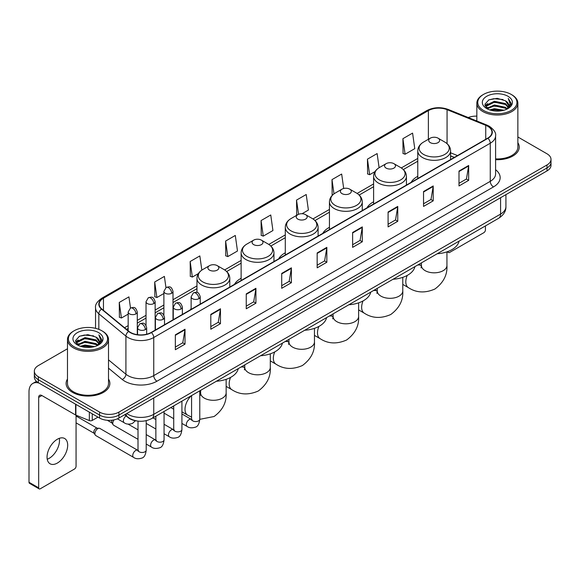 <?xml version="1.0" encoding="UTF-8"?>
<svg xmlns="http://www.w3.org/2000/svg" width="580" height="580" viewBox="0 0 580 580"><rect width="100%" height="100%" fill="white"/><g stroke="black" fill="none" stroke-linecap="round" stroke-linejoin="round"><path stroke-width="0.87" d="M191.124 308.596A24.157 13.949 0 0 0 190.334 309.836M241.128 278.291A24.157 13.949 0 0 0 234.494 284.338M285.287 252.8A24.157 13.949 0 0 0 278.654 258.847M329.447 227.302A24.157 13.949 0 0 0 322.813 233.349M373.607 201.804A24.157 13.949 0 0 0 366.973 207.85M417.767 176.313A24.157 13.949 0 0 0 411.133 182.359M454.285 157.441L450.587 155.947M137.018 420.971A13.673 7.895 180 0 1 128.361 417.745L124.7 414.722M67.476 348.761L38.345 365.574A13.673 7.895 0 0 0 34.343 371.156L34.343 377.116A13.673 7.895 0 0 0 38.345 382.699L99.593 418.057A13.673 7.895 0 0 0 118.929 418.057L546.998 170.919A13.673 7.895 0 0 0 551 165.329L551 162.356A13.673 7.895 0 0 1 546.998 167.939A13.673 7.895 0 0 0 551 162.356L551 159.377A13.673 7.895 0 0 0 546.998 153.794L517.867 136.981M34.343 371.156A13.673 7.895 0 0 0 38.345 376.739L99.593 412.097A13.673 7.895 0 0 0 118.929 412.097L118.929 415.077L546.998 167.939L118.929 415.077A13.673 7.895 0 0 1 99.593 415.077A13.673 7.895 0 0 0 118.929 415.077L118.929 418.057M38.345 376.739L38.345 379.719L99.593 415.077L38.345 379.719A13.673 7.895 0 0 1 34.343 374.136A13.673 7.895 0 0 0 38.345 379.719L38.345 382.699M67.476 379.045A21.88 12.63 0 0 0 66.106 383.438A21.88 12.63 0 0 0 72.514 392.37A21.88 12.63 0 0 0 96.36 395.111A21.88 12.63 0 0 0 109.866 383.438A21.88 12.63 0 0 0 108.503 379.045A21.88 12.63 0 0 1 109.866 383.438A21.88 12.63 0 0 1 96.36 395.111A21.88 12.63 0 0 1 72.514 392.37A21.88 12.63 0 0 1 66.106 383.438A21.88 12.63 0 0 1 67.476 379.045M487.686 126.251A14.587 8.424 180 0 1 491.956 132.204A14.587 8.424 180 0 1 487.686 138.163L151.162 332.449A14.587 8.424 180 0 1 128.905 331.325L101.819 308.995A14.587 8.424 180 0 1 99.18 304.166A14.587 8.424 180 0 1 103.457 298.207L428.381 110.613A14.587 8.424 180 0 1 447.064 109.671L485.736 125.309A14.587 8.424 180 0 1 487.686 126.251M487.939 126.099A14.95 8.635 0 0 0 485.946 125.135L447.267 109.497A14.95 8.635 0 0 0 428.12 110.468L103.197 298.062A14.95 8.635 0 0 0 101.522 309.118L128.6 331.448A14.95 8.635 0 0 0 151.424 332.601L487.939 138.308A14.95 8.635 0 0 0 487.939 126.099M175.341 334.834L175.341 349.718L185.013 344.136L185.013 329.251L175.341 334.834M175.341 347.079L182.787 342.78L184.969 329.744A3.647 2.103 -120 0 0 185.013 329.251M182.722 342.816L185.013 344.136M210.801 314.36L210.801 329.251L220.465 323.669L220.465 308.777L210.801 314.36M210.801 326.605L218.247 322.306L220.429 309.27A3.647 2.103 -120 0 0 220.465 308.777M218.181 322.342L220.465 323.669M246.254 293.886L246.254 308.777L255.925 303.195L255.925 288.303L246.254 293.886M246.254 306.138L253.699 301.839L255.889 288.804A3.647 2.103 -120 0 0 255.925 288.303M253.634 301.875L255.925 303.195M281.713 273.419L281.713 288.303L291.385 282.721L291.385 267.837L281.713 273.419M281.713 285.664L289.159 281.365L291.341 268.33A3.647 2.103 -120 0 0 291.385 267.837M289.094 281.401L291.385 282.721M458.998 171.064L458.998 185.955L468.669 180.365L468.669 165.481L458.998 171.064M458.998 183.309L466.443 179.01L468.625 165.974A3.647 2.103 -120 0 0 468.669 165.481M466.378 179.046L468.669 180.365M423.538 191.538L423.538 206.422L433.209 200.839L433.209 185.955L423.538 191.538M423.538 203.783L430.991 199.484L433.173 186.448A3.647 2.103 -120 0 0 433.209 185.955M430.925 199.52L433.209 200.839M388.085 212.005L388.085 226.896L397.75 221.313L397.75 206.422L388.085 212.005M388.085 224.25L395.531 219.95L397.713 206.915A3.647 2.103 -120 0 0 397.75 206.422M395.466 219.987L397.75 221.313M352.625 232.478L352.625 247.363L362.297 241.78L362.297 226.896L352.625 232.478M352.625 244.724L360.071 240.424L362.254 227.389A3.647 2.103 -120 0 0 362.297 226.896M360.006 240.461L362.297 241.78M317.166 252.945L317.166 267.837L326.837 262.254L326.837 247.363L317.166 252.945M317.166 265.19L324.619 260.891L326.801 247.856A3.647 2.103 -120 0 0 326.837 247.363M324.553 260.935L326.837 262.254M495.603 159.688A21.88 12.63 0 0 0 519.238 147.095A21.88 12.63 0 0 0 517.867 142.702A21.88 12.63 0 0 1 519.238 147.095A21.88 12.63 0 0 1 495.603 159.688M118.929 412.097L546.998 164.959A13.673 7.895 0 0 0 551 159.377M476.84 116.138A13.673 7.895 0 0 0 468.263 117.544M201.833 270.113L199.839 255.925L190.167 261.507L190.327 276.305M165.952 287.579L164.379 276.399L154.708 281.981L154.867 296.779M130.493 308.045L128.927 296.866L119.255 302.448L119.407 317.245M302.049 213.73L308.393 210.069L306.211 194.51L296.539 200.093L296.692 214.89M343.693 188.486L341.663 174.043L331.999 179.626L332.151 194.423M379.11 167.721L377.123 153.569L367.452 159.152L367.611 173.949M402.911 138.685L405.094 154.237L414.765 148.654L412.583 133.103L402.911 138.685L403.064 153.482M225.627 241.041L227.81 256.592L237.481 251.01L235.299 235.451L225.627 241.041L225.78 255.838M261.08 220.567L263.262 236.125L272.933 230.536L270.751 214.984L261.08 220.567L261.239 235.364M263.262 236.125L261.08 235.306M297.127 215.057L296.539 214.832M296.539 200.093L298.533 214.303M332.913 194.706L331.999 194.365M331.999 179.626L333.993 193.85M367.452 159.152L369.634 174.71L375.013 171.6M369.634 174.71L367.452 173.891M405.094 154.237L402.911 153.424M227.81 256.592L225.627 255.78M190.167 261.507L192.35 277.066L198.374 273.586M192.35 277.066L190.167 276.247M154.708 281.981L156.897 297.533L163.886 293.502M156.897 297.533L154.708 296.721M119.255 302.448L121.438 318.007L128.173 314.121M121.438 318.007L119.255 317.188M447.999 251.474L448.036 251.495A2.276 1.319 120 0 0 448.507 252.539A2.276 1.319 120 0 0 449.652 252.43L483.814 232.703A2.276 1.319 120 0 0 485.431 229.912L485.431 225.917M483.495 110.432A19.604 11.317 0 0 0 511.212 110.432A19.604 11.317 0 0 0 511.212 94.431L511.857 94.801A20.51 11.846 0 0 1 517.867 103.175A20.51 11.846 0 0 1 505.202 114.115A20.51 11.846 0 0 1 482.85 111.549A20.51 11.846 0 0 1 476.84 103.175A20.51 11.846 0 0 1 482.85 94.801L483.495 94.431A19.604 11.317 0 0 0 483.495 110.432M495.603 158.891A20.51 11.846 0 0 0 517.867 147.095L517.867 103.175M489.672 109.896L494.407 108.685L503.998 110.222M491.028 110.309L494.407 109.62L502.592 110.57M486.743 108.366L494.407 104.965L505.412 107.285L507.181 108.757M487.2 108.764L494.407 105.894L505.412 108.221L506.695 109.2M486.091 107.742L486.345 105.277L494.407 101.239L505.412 103.566L508.428 106.981M485.997 107.293L486.345 106.205L494.407 102.174L505.412 104.494L508.211 107.43M506.579 109.294A11.397 6.583 0 0 0 508.754 105.429A11.397 6.583 0 0 0 505.412 100.775L508.747 105.654M507.993 96.287A15.044 8.685 0 0 0 486.75 96.273A15.044 8.685 0 0 0 486.649 108.532A15.044 8.685 0 0 0 486.714 108.569A15.044 8.685 0 0 0 508.058 108.532A15.044 8.685 0 0 0 507.993 96.287M505.412 100.775L497.227 98.332L488.81 99.876L484.909 104.284L487.497 108.982M507.507 108.837L511.147 104.226L511.219 103.4L508.261 98.455L510.125 103.994L506.695 109.236M511.857 94.801L511.212 94.431A19.604 11.317 0 0 0 483.495 94.431M508.261 98.455L511.212 103.588M488.614 99.978L493.768 98.701L502.998 99.528M485.061 105.966L486.743 104.647M490.441 103.066L493.768 102.428L502.671 103.153M490.441 106.793L493.768 106.147L502.671 106.879M491.122 110.338L493.768 109.866L502.584 110.577M484.96 105.596L487.722 103.639M486.432 108.097L487.722 107.358M430.309 142.629A5.474 3.161 0 0 0 438.045 142.629A5.474 3.161 0 0 0 438.045 138.163L444.838 142.085A15.073 8.707 0 0 1 444.838 154.389A15.073 8.707 0 0 1 423.516 154.389A15.073 8.707 0 0 1 423.516 142.085C419.804 144.29 417.89 147.219 417.767 150.865A16.414 9.476 0 0 0 422.574 157.571A16.414 9.476 0 0 0 440.459 159.623A16.414 9.476 0 0 0 450.587 150.865C450.464 147.219 448.55 144.29 444.838 142.085L438.045 138.163A5.474 3.161 0 0 0 430.309 138.163A5.474 3.161 0 0 0 430.309 142.629M437.189 253.772A25.07 14.478 0 0 0 459.07 241.142M386.149 168.12A5.474 3.161 0 0 0 393.885 168.12A5.474 3.161 0 0 0 393.885 163.654L400.678 167.576A15.073 8.707 0 0 1 400.678 179.887A15.073 8.707 0 0 1 379.356 179.887A15.073 8.707 0 0 1 379.356 167.576C375.644 169.78 373.73 172.709 373.607 176.363A16.414 9.476 0 0 0 378.414 183.062A16.414 9.476 0 0 0 396.299 185.114A16.414 9.476 0 0 0 406.428 176.363C406.304 172.709 404.39 169.78 400.678 167.576L393.885 163.654A5.474 3.161 0 0 0 386.149 163.654A5.474 3.161 0 0 0 386.149 168.12M393.03 279.263A25.07 14.478 0 0 0 414.91 266.633M341.99 193.618A5.474 3.161 0 0 0 349.726 193.618A5.474 3.161 0 0 0 349.726 189.152L356.519 193.075A15.073 8.707 0 0 1 356.519 205.385A15.073 8.707 0 0 1 335.196 205.385A15.073 8.707 0 0 1 335.196 193.075C331.485 195.279 329.57 198.208 329.447 201.862A16.414 9.476 0 0 0 334.254 208.561A16.414 9.476 0 0 0 352.14 210.612A16.414 9.476 0 0 0 362.268 201.862C362.145 198.208 360.231 195.279 356.519 193.075L349.726 189.152A5.474 3.161 0 0 0 341.99 189.152A5.474 3.161 0 0 0 341.99 193.618M348.87 304.761A25.07 14.478 0 0 0 370.743 292.132M297.83 219.117A5.474 3.161 0 0 0 305.566 219.117A5.474 3.161 0 0 0 305.566 214.651L312.359 218.566A15.073 8.707 0 0 1 312.359 230.876A15.073 8.707 0 0 1 291.037 230.876A15.073 8.707 0 0 1 291.037 218.566C287.325 220.777 285.404 223.706 285.287 227.353A16.414 9.476 0 0 0 290.094 234.052A16.414 9.476 0 0 0 307.98 236.111A16.414 9.476 0 0 0 318.108 227.353C317.985 223.706 316.071 220.777 312.359 218.566L305.566 214.651A5.474 3.161 0 0 0 297.83 214.651A5.474 3.161 0 0 0 297.83 219.117M304.71 330.259A25.07 14.478 0 0 0 326.583 317.63M253.67 244.608A5.474 3.161 0 0 0 261.406 244.608A5.474 3.161 0 0 0 261.406 240.142L268.199 244.064A15.073 8.707 0 0 1 268.199 256.375A15.073 8.707 0 0 1 246.877 256.375A15.073 8.707 0 0 1 246.877 244.064C243.165 246.268 241.244 249.197 241.128 252.851A16.414 9.476 0 0 0 245.935 259.55A16.414 9.476 0 0 0 263.813 261.602A16.414 9.476 0 0 0 273.949 252.851C273.825 249.197 271.911 246.268 268.199 244.064L261.406 240.142A5.474 3.161 0 0 0 253.67 240.142A5.474 3.161 0 0 0 253.67 244.608M260.55 355.75A25.07 14.478 0 0 0 282.424 343.121M209.511 270.106A5.474 3.161 0 0 0 217.246 270.106A5.474 3.161 0 0 0 217.246 265.64L224.039 269.562A15.073 8.707 0 0 1 224.039 281.873A15.073 8.707 0 0 1 202.717 281.873A15.073 8.707 0 0 1 202.717 269.562C199.005 271.766 197.084 274.695 196.968 278.349A16.414 9.476 0 0 0 201.775 285.048A16.414 9.476 0 0 0 219.653 287.1A16.414 9.476 0 0 0 229.789 278.349C229.665 274.695 227.751 271.766 224.039 269.562L217.246 265.64A5.474 3.161 0 0 0 209.511 265.64A5.474 3.161 0 0 0 209.511 270.106M216.391 381.248A25.07 14.478 0 0 0 238.264 368.619M138.004 439.314L113.622 425.241A4.104 2.371 -60 0 1 113.115 424.734A4.104 2.371 -60 0 1 112.774 423.357A4.104 2.371 -60 0 1 114.035 419.869M113.115 424.734L111.889 422.769A2.965 1.711 -60 0 1 111.65 421.776A2.965 1.711 -60 0 1 112.013 420.203M94.917 433.673A4.104 2.371 -60 0 1 97.817 428.642A4.104 2.371 -60 0 1 99.173 428.25A4.104 2.371 -60 0 1 99.869 428.439L137.714 450.29A4.104 2.371 -60 0 0 135.843 450.392A4.104 2.371 -60 0 0 135.662 450.493A4.104 2.371 -60 0 0 132.979 454.111A4.104 2.371 -60 0 0 133.61 457.395L95.765 435.551A4.104 2.371 -60 0 1 95.258 435.043A4.104 2.371 -60 0 1 94.917 433.673M95.258 435.043L94.032 433.079A2.965 1.711 -60 0 1 93.786 432.086A2.965 1.711 -60 0 1 95.881 428.461A2.965 1.711 -60 0 1 96.867 428.178L99.173 428.25M59.312 438.321A14.587 8.424 -60 0 1 49.184 458.33A14.587 8.424 -60 0 1 47.234 459.244M57.362 463.058A14.587 8.424 120 0 0 66.896 450.203A14.587 8.424 120 0 0 64.663 438.509A14.587 8.424 120 0 0 57.362 439.234A14.587 8.424 120 0 0 47.836 452.088A14.587 8.424 120 0 0 50.069 463.775A14.587 8.424 120 0 0 57.362 463.058M92.256 413.823L92.256 420.427L97.976 417.122M39.027 383.09A18.234 10.527 -120 0 0 32.777 383.467A18.234 10.527 -120 0 0 29 391.812L29 482.263L38.672 487.845L38.672 397.401A4.56 2.632 60 0 1 39.614 395.313A4.56 2.632 60 0 1 41.891 395.538L75.596 414.997L75.596 404.202M38.672 487.845A2.276 1.319 120 0 0 39.143 488.889L29.471 483.307A2.276 1.319 -60 0 1 29 482.263M39.143 488.889A2.276 1.319 120 0 0 40.281 488.773L74.45 469.046A2.276 1.319 120 0 0 76.06 466.255L76.06 415.208M92.256 420.427A2.276 1.319 180 0 1 89.342 420.572L75.9 415.142A2.276 1.319 180 0 1 75.596 414.997M74.124 346.775A19.604 11.317 0 0 0 101.848 346.775A19.604 11.317 0 0 0 101.848 330.774L102.493 331.144A20.51 11.846 0 0 1 108.503 339.517A20.51 11.846 0 0 1 95.838 350.465A20.51 11.846 0 0 1 73.486 347.891A20.51 11.846 0 0 1 67.476 339.517A20.51 11.846 0 0 1 73.479 331.144L74.124 330.774A19.604 11.317 0 0 0 74.124 346.775M67.476 339.517L67.476 383.438A20.51 11.846 0 0 0 73.486 391.812A20.51 11.846 0 0 0 95.838 394.385A20.51 11.846 0 0 0 108.503 383.438L108.503 339.517M80.308 346.245L85.035 345.035L94.627 346.572M81.664 346.659L85.035 345.963L93.228 346.92M77.372 344.708L85.035 341.308L96.048 343.635L97.817 345.1M77.829 345.114L85.035 342.243L96.048 344.563L97.324 345.542M76.727 344.092L76.981 341.62L85.035 337.589L96.048 339.909L99.057 343.331M76.625 343.635L76.981 342.548L85.035 338.517L96.048 340.844L98.847 343.773M97.208 345.637A11.397 6.583 0 0 0 99.383 341.772A11.397 6.583 0 0 0 96.048 337.118L99.376 341.997M98.622 332.637A15.044 8.685 0 0 0 77.386 332.615A15.044 8.685 0 0 0 77.285 344.882A15.044 8.685 0 0 0 77.35 344.919A15.044 8.685 0 0 0 98.687 344.882A15.044 8.685 0 0 0 98.622 332.637M96.048 337.118L87.856 334.674L79.445 336.226L75.545 340.634L78.126 345.332M98.143 345.18L101.775 340.569L101.848 339.742L98.89 334.805L100.753 340.337L97.331 345.586M102.493 331.144L101.848 330.774A19.604 11.317 0 0 0 74.124 330.774M98.89 334.805L101.848 339.931M79.25 336.32L84.397 335.051L93.634 335.878M75.69 342.309L77.372 340.989M81.077 339.416L84.397 338.771L93.3 339.503M81.077 343.135L84.397 342.49L93.3 343.222M81.758 346.68L84.397 346.216L93.213 346.92M75.596 341.946L78.351 339.981M77.06 344.447L78.351 343.701M126.73 413.554A18.234 10.527 0 0 0 127.955 414.33A18.234 10.527 0 0 0 153.743 414.33L500.576 214.093A18.234 10.527 0 0 0 505.92 206.647C506.05 211.171 503.643 215.042 498.691 218.261L151.858 418.506A9.12 5.263 60 0 0 153.743 414.33L153.743 397.96M500.576 197.715L500.576 214.093A9.12 5.263 60 0 1 498.691 218.261M125.99 413.975A9.12 6.097 129.5 0 0 127.585 416.94L124.816 414.657M546.998 170.919L546.998 164.959M99.593 418.057L99.593 412.097M495.603 169.722A22.794 13.159 180 0 1 493.486 186.919L156.97 381.205A4.56 2.632 60 0 1 153.743 375.623L490.267 181.337A18.234 10.527 0 0 0 495.603 173.891L495.603 135.778A18.234 10.527 180 0 1 490.267 143.224A4.56 2.632 -120 0 0 487.939 138.308M156.97 381.205A22.794 13.159 180 0 1 124.736 381.205A22.794 13.159 180 0 1 122.177 379.45L108.503 368.169M128.6 331.448A4.56 3.052 129.5 0 0 125.911 336.103L125.911 374.216A18.234 10.527 0 0 0 127.955 375.623A18.234 10.527 0 0 0 153.743 375.623L153.743 337.509A18.234 10.527 180 0 1 125.911 336.103L98.832 313.773A18.234 10.527 180 0 1 95.533 307.741L95.533 328.331M495.603 135.778C496.212 132.929 494.116 129.753 489.317 126.251L486.924 125.084A4.56 2.131 112 0 0 485.946 125.135M486.924 125.084L448.246 109.453C440.699 106.778 433.528 107.162 426.742 110.613A4.56 2.632 60 0 1 428.12 110.468M103.197 298.062A4.56 2.632 -120 0 0 101.819 298.207C97.085 301.607 94.997 304.783 95.533 307.741M101.522 309.118A4.56 3.052 129.5 0 0 98.832 313.773L98.832 329.346M448.246 109.453A4.56 2.131 112 0 0 447.267 109.497M151.424 332.601A4.56 2.632 60 0 1 153.743 337.509L490.267 143.224L490.267 181.337A4.56 2.632 60 0 0 493.486 186.919M108.503 359.861L125.911 374.216A4.56 3.052 -50.5 0 1 122.177 379.45M103.457 298.207L103.457 310.344M485.736 125.309L485.736 139.287M447.064 109.671L447.064 143.659M457.511 155.585L450.587 152.786M428.381 110.613L428.381 139.272M417.767 158.427L401.28 167.946M373.607 183.925L357.12 193.444M329.447 209.423L312.961 218.936M285.287 234.914L268.801 244.434M241.128 260.413L224.641 269.932M196.968 285.911L173 299.744M163.886 305.007L155.143 310.053M146.029 315.317L137.286 320.363M128.173 325.626L124.533 327.722M317.166 253.417L326.801 247.856M352.625 232.95L362.254 227.389M388.085 212.476L397.713 206.915M423.538 192.009L433.173 186.448M458.998 171.535L468.625 165.974M281.713 273.89L291.341 268.33M246.254 294.364L255.889 288.804M210.801 314.831L220.429 309.27M175.341 335.305L184.969 329.744M446.941 251.858L446.941 265.452A12.767 7.366 180 0 1 443.2 270.664A12.767 7.366 180 0 1 425.154 270.664A12.767 7.366 180 0 1 421.413 265.452L421.073 267.902M417.535 265.118A12.767 7.366 -60 0 1 421.218 265.567L421.413 265.676M446.941 265.452C447.492 274.826 443.475 282.685 434.891 289.029C425.111 293.291 416.302 292.835 408.458 287.673A12.767 7.366 -60 0 1 407.218 275.427M402.781 277.356L402.781 290.95A12.767 7.366 180 0 1 399.04 296.162A12.767 7.366 180 0 1 380.995 296.162A12.767 7.366 180 0 1 377.254 290.95L376.913 293.4M373.375 290.616A12.767 7.366 -60 0 1 377.058 291.066L377.254 291.174M402.781 290.95C403.332 300.324 399.315 308.183 390.732 314.527C380.951 318.782 372.142 318.333 364.298 313.171A12.767 7.366 -60 0 1 363.058 300.918M358.621 302.847L358.621 316.448A12.767 7.366 180 0 1 354.88 321.654A12.767 7.366 180 0 1 336.828 321.654A12.767 7.366 180 0 1 333.094 316.448L332.753 318.891M329.215 316.107A12.767 7.366 -60 0 1 332.898 316.557L333.094 316.665M358.621 316.448C359.172 325.815 355.156 333.674 346.572 340.018C336.791 344.281 327.983 343.831 320.131 338.669A12.767 7.366 -60 0 1 318.899 326.417M314.462 328.345L314.462 341.939A12.767 7.366 180 0 1 310.72 347.152A12.767 7.366 180 0 1 292.668 347.152A12.767 7.366 180 0 1 288.934 341.939L288.586 344.389M285.055 341.606A12.767 7.366 -60 0 1 288.738 342.055L288.934 342.164M314.462 341.939C315.012 351.313 310.996 359.172 302.412 365.516C292.632 369.779 283.823 369.322 275.971 364.16A12.767 7.366 -60 0 1 274.739 351.915M270.302 353.844L270.302 367.437A12.767 7.366 180 0 1 266.561 372.65A12.767 7.366 180 0 1 248.508 372.65A12.767 7.366 180 0 1 244.774 367.437L244.426 369.88M240.896 367.096A12.767 7.366 -60 0 1 244.579 367.546L244.767 367.662M270.302 367.437C270.853 376.811 266.836 384.671 258.252 391.014C248.472 395.27 239.656 394.821 231.811 389.659A12.767 7.366 -60 0 1 230.579 377.406M226.142 379.334L226.142 392.935A12.767 7.366 180 0 1 222.401 398.141A12.767 7.366 180 0 1 204.349 398.141A12.767 7.366 180 0 1 200.615 392.935L200.267 395.379M199.781 392.747A12.767 7.366 -60 0 1 200.419 393.044L200.607 393.153M191.574 417.114L187.652 415.149A12.767 7.366 -60 0 1 191.335 395.712M198.904 298.671A4.56 2.632 0 0 0 200.238 296.808C198.389 290.964 196.591 292.132 193.401 292.864A4.56 2.632 60 0 1 195.677 293.089A4.56 2.632 -120 0 1 198.904 298.671A4.56 2.632 0 0 1 192.458 298.671A4.56 2.632 0 0 1 191.124 296.808L193.401 292.864M181.924 423.429L187.18 426.467A4.104 2.371 -60 0 1 186.55 423.175A4.104 2.371 -60 0 1 189.232 419.565A4.104 2.371 -60 0 1 189.413 419.463A4.104 2.371 -60 0 1 191.284 419.362L181.924 413.953M191.813 419.775L191.444 420.079L191.574 419.188A4.104 2.371 -0 0 0 192.777 420.87A4.104 2.371 -0 0 0 198.396 420.971A4.104 2.371 -0 0 0 199.781 419.188C199.223 423.958 197.744 426.619 195.358 427.177C191.929 428.214 189.203 427.982 187.18 426.467M181.047 308.981A4.56 2.632 0 0 0 182.381 307.117C180.532 301.274 178.734 302.441 175.544 303.173A4.56 2.632 60 0 1 177.821 303.398A4.56 2.632 -120 0 1 181.047 308.981A4.56 2.632 0 0 1 174.602 308.981A4.56 2.632 0 0 1 173.268 307.117L175.544 303.173M164.067 433.738L169.324 436.776A4.104 2.371 -60 0 1 168.693 433.492A4.104 2.371 -60 0 1 171.375 429.874A4.104 2.371 -60 0 1 171.557 429.773A4.104 2.371 -60 0 1 173.427 429.671L164.067 424.27M173.957 430.084L173.587 430.389L173.717 429.504A4.104 2.371 -0 0 0 174.921 431.179A4.104 2.371 -0 0 0 180.532 431.281A4.104 2.371 -0 0 0 181.924 429.504C181.366 434.268 179.887 436.928 177.502 437.487C174.072 438.524 171.346 438.291 169.324 436.776M163.19 319.29A4.56 2.632 0 0 0 164.524 317.434C162.675 311.583 160.877 312.75 157.688 313.483A4.56 2.632 60 0 1 159.964 313.707A4.56 2.632 -120 0 1 163.19 319.29A4.56 2.632 0 0 1 156.745 319.29A4.56 2.632 0 0 1 155.404 317.434L157.688 313.483M146.211 444.048L151.467 447.086A4.104 2.371 -60 0 1 150.836 443.801A4.104 2.371 -60 0 1 153.519 440.184A4.104 2.371 -60 0 1 153.7 440.082A4.104 2.371 -60 0 1 155.571 439.981L146.211 434.579M156.1 440.394L155.73 440.699L155.861 439.814A4.104 2.371 -0 0 0 157.064 441.489A4.104 2.371 -0 0 0 162.675 441.59A4.104 2.371 -0 0 0 164.067 439.814C163.502 444.577 162.03 447.238 159.645 447.796C156.216 448.84 153.49 448.601 151.467 447.086M145.334 329.599A4.56 2.632 0 0 0 146.667 327.743C144.819 321.893 143.021 323.06 139.831 323.792A4.56 2.632 60 0 1 142.107 324.017A4.56 2.632 -120 0 1 145.334 329.599A4.56 2.632 0 0 1 138.881 329.599A4.56 2.632 0 0 1 137.547 327.743L139.831 323.792M138.243 450.703L137.873 451.008L138.004 450.123A4.104 2.371 -0 0 0 139.207 451.798A4.104 2.371 -0 0 0 144.819 451.9A4.104 2.371 -0 0 0 146.211 450.123C145.645 454.887 144.174 457.548 141.781 458.106C138.359 459.15 135.633 458.911 133.61 457.395M171.666 293.255A4.56 2.632 0 0 0 173 291.392C171.151 285.548 169.353 286.716 166.163 287.448A4.56 2.632 60 0 1 168.439 287.673A4.56 2.632 -120 0 1 171.666 293.255A4.56 2.632 0 0 1 165.22 293.255A4.56 2.632 0 0 1 163.886 291.392L166.163 287.448M153.809 303.565A4.56 2.632 0 0 0 155.143 301.701C153.294 295.858 151.496 297.025 148.306 297.757A4.56 2.632 60 0 1 150.582 297.982A4.56 2.632 -120 0 1 153.809 303.565A4.56 2.632 0 0 1 147.363 303.565A4.56 2.632 0 0 1 146.029 301.701L148.306 297.757M135.952 313.874A4.56 2.632 0 0 0 137.286 312.018C135.437 306.168 133.639 307.335 130.449 308.067A4.56 2.632 60 0 1 132.726 308.292A4.56 2.632 -120 0 1 135.952 313.874A4.56 2.632 0 0 1 129.507 313.874A4.56 2.632 0 0 1 128.173 312.018L130.449 308.067M135.437 420.739L132.407 423.473C128.977 424.516 126.251 424.277 124.229 422.762A4.104 2.371 -60 0 1 123.38 420.884A4.104 2.371 -60 0 1 126.165 415.933M38.672 397.401L41.891 395.538M75.9 404.376L75.9 415.142M89.342 420.572L89.342 412.134M151.858 418.506C144.522 422.197 137.184 422.197 129.847 418.506L127.585 416.94M505.92 206.647L505.92 194.633M426.742 110.613L101.819 298.207M417.767 161.204L403.325 169.541M373.607 186.702L359.165 195.039M329.447 212.193L315.005 220.538M285.287 237.691L270.845 246.029M241.128 263.189L226.686 271.527M196.968 288.68L173 302.521M163.886 307.784L155.143 312.83M146.029 318.094L137.286 323.14M128.173 328.403L126.513 329.36M454.387 157.383L450.587 155.853M448.507 252.539L447.18 251.778M485.96 107.583L485.96 106.829M476.84 121.01L476.84 103.175M408.458 287.673L402.781 284.396M450.587 159.58L450.587 150.865M417.767 178.531L417.767 150.865M430.309 138.163L423.516 142.085M421.218 265.567L418.985 264.277M421.413 262.878L421.413 265.452M364.298 313.171L358.621 309.894M406.428 185.078L406.428 176.363M373.607 204.022L373.607 176.363M386.149 163.654L379.356 167.576M377.058 291.066L374.825 289.775M377.254 288.376L377.254 290.95M320.131 338.669L314.462 335.392M362.268 210.569L362.268 201.862M329.447 229.52L329.447 201.862M341.99 189.152L335.196 193.075M332.898 316.557L330.665 315.274M333.094 313.874L333.094 316.448M275.971 364.16L270.302 360.883M318.108 236.067L318.108 227.353M285.287 255.012L285.287 227.353M297.83 214.651L291.037 218.566M288.738 342.055L286.505 340.764M288.934 339.365L288.934 341.939M231.811 389.659L226.142 386.382M273.949 261.558L273.949 252.851M241.128 280.51L241.128 252.851M253.67 240.142L246.877 244.064M244.579 367.546L242.346 366.263M244.774 364.863L244.774 367.437M226.142 392.935C226.693 402.302 222.676 410.161 214.093 416.505L199.781 419.333M187.652 415.149L181.924 411.843M173.717 407.109L172.659 406.493M229.789 287.056L229.789 278.349M196.968 292.436L196.968 278.349M209.511 265.64L202.717 269.562M200.419 393.044L199.781 392.682M200.615 390.354L200.615 392.935M192.118 419.688L191.284 419.362M199.781 390.833L199.781 419.188M200.238 304.116L200.238 296.808M173.717 418.695L164.067 413.12M191.574 395.575L191.574 419.188M191.124 309.379L191.124 296.808M173.717 409.219L170.832 407.551M174.261 429.998L173.427 429.671M181.924 401.15L181.924 429.504M182.381 314.425L182.381 307.117M155.861 429.004L146.211 423.429M173.717 405.884L173.717 429.504M173.268 319.689L173.268 307.117M155.861 419.528L152.975 417.861M156.404 440.307L155.571 439.981M164.067 411.459L164.067 439.814M164.524 324.735L164.524 317.434M107.329 420.29L112.034 423.009M155.861 416.193L155.861 439.814M155.404 329.998L155.404 317.434M138.004 429.838L128.107 424.125M138.547 450.616L137.714 450.29M146.211 420.674L146.211 450.123M146.667 334.218L146.667 327.743M76.06 422.856L94.177 433.318M138.004 421.109L138.004 450.123M137.547 334.696L137.547 327.743M76.06 416.012L97.143 428.185M173 319.841L173 291.392M163.886 315.099L163.886 291.392M155.143 330.15L155.143 301.701M146.029 325.409L146.029 301.701M137.286 334.66L137.286 312.018M124.229 422.762L117.399 418.818M128.173 330.723L128.173 312.018M32.777 383.467L36.467 381.336M76.589 343.933L76.589 343.171"/></g></svg>
